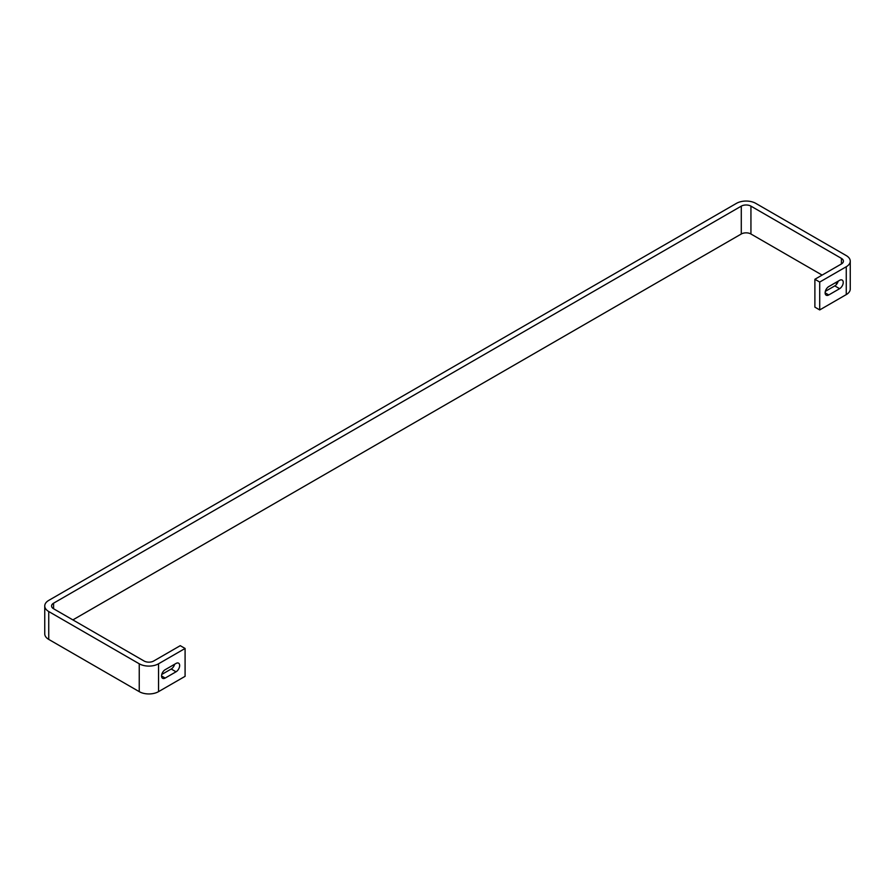 <?xml version="1.0" encoding="UTF-8"?>
<svg xmlns="http://www.w3.org/2000/svg" width="895" height="895" viewBox="0 0 895 895"><rect width="100%" height="100%" fill="white"/><g stroke="black" fill="none" stroke-linecap="round" stroke-linejoin="round"><path stroke-width="1.34" d="M165.172 678.063L176.035 671.798A5.124 2.954 120 0 0 179.38 667.29A5.124 2.954 120 0 0 178.597 663.184A5.124 2.954 120 0 0 176.035 663.441L165.172 669.706A5.124 2.954 120 0 0 161.827 674.215A5.124 2.954 120 0 0 162.621 678.321A5.124 2.954 120 0 0 165.172 678.063L161.559 675.971M158.538 663.788L185.086 648.461L185.086 676.329L158.538 691.645A13.649 7.876 180 0 1 139.24 691.645L139.24 663.788A13.649 7.876 0 0 0 158.538 663.788L158.538 691.645M185.086 648.461L180.253 645.675L153.716 661.002A6.824 3.938 180 0 1 144.061 661.002L53.577 608.757A6.824 3.938 180 0 1 51.574 605.971A6.824 3.938 180 0 1 53.577 603.185L741.284 206.141A6.824 3.938 180 0 1 750.939 206.141L841.423 258.375A6.824 3.938 180 0 1 843.426 261.161A6.824 3.938 180 0 1 841.423 263.958L814.886 279.274L814.886 307.142L819.708 309.927L846.256 294.6L846.256 266.744A13.649 7.876 0 0 0 850.25 261.161A13.649 7.876 0 0 0 846.256 255.59L755.76 203.355A13.649 7.876 0 0 0 736.462 203.355L48.744 600.4A13.649 7.876 0 0 0 44.75 605.971A13.649 7.876 0 0 0 48.744 611.542L139.24 663.788M161.76 674.461L171.213 669.012A5.124 2.954 120 0 0 174.626 664.258M72.875 619.899L741.284 233.998L741.284 206.141M750.939 206.141L750.939 233.998L822.125 275.101M835.393 282.764L837.026 283.704M825.347 291.345L834.789 285.897A5.124 2.954 120 0 0 838.201 281.142M814.886 279.274L819.708 282.059L819.708 309.927M839.611 280.325L828.759 286.59A5.124 2.954 120 0 0 825.414 291.099A5.124 2.954 120 0 0 826.197 295.205A5.124 2.954 120 0 0 828.759 294.947L839.611 288.682A5.124 2.954 120 0 0 842.956 284.174A5.124 2.954 120 0 0 842.173 280.068A5.124 2.954 120 0 0 839.611 280.325M819.708 282.059L846.256 266.744M48.744 611.542L48.744 639.41L139.24 691.645M48.744 639.41A13.649 7.876 180 0 1 44.75 633.839L44.75 605.971M850.25 261.161L850.25 289.029A13.649 7.876 180 0 1 846.256 294.6M750.939 233.998A6.824 3.938 0 0 0 741.284 233.998M53.577 603.185L53.577 608.757M841.423 263.958L841.423 258.375M834.789 285.897L839.611 288.682M825.134 292.866L828.759 294.947M171.213 669.012L176.035 671.798"/></g></svg>
